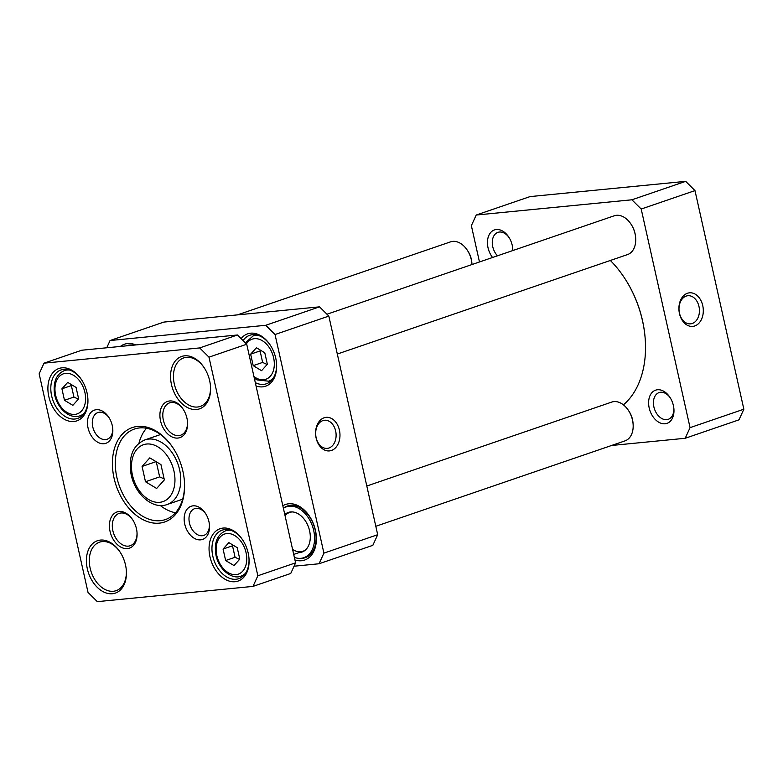 <?xml version="1.0" encoding="UTF-8"?>
<svg xmlns="http://www.w3.org/2000/svg" width="783" height="783" viewBox="0 0 783 783"><rect width="100%" height="100%" fill="white"/><g stroke="black" fill="none" stroke-linecap="round" stroke-linejoin="round"><path stroke-width="1.17" d="M686.162 296.101A14.123 10.179 -95.6 0 1 687.846 295.729A14.123 10.179 -95.6 0 1 699.346 308.805A14.123 10.179 -95.6 0 1 690.596 323.849A14.123 10.179 -95.6 0 1 679.243 311.967A14.123 10.179 -95.6 0 1 686.162 296.101M685.203 438.274L738.995 419.835L743.85 409.206L694.981 190.602L685.693 181.353L530.013 196.602L476.221 215.031L631.901 199.792L641.199 209.041L690.058 427.645L685.203 438.274L611.572 445.478M479.48 261.972L471.366 225.661L476.221 215.031M673.4 405.584A17.549 11.99 -108.9 0 0 669.925 397.314A17.549 11.99 -108.9 0 0 649.939 395.816A17.549 11.99 -108.9 0 0 659.041 422.38A17.549 11.99 -108.9 0 0 673.909 408.932A17.549 11.99 -108.9 0 0 673.4 405.584M512.826 250.54A17.549 11.99 -108.9 0 0 512.757 248.7A17.549 11.99 -108.9 0 0 512.248 245.353A17.549 11.99 -108.9 0 0 508.774 237.083A17.549 11.99 -108.9 0 0 490.373 232.894A17.549 11.99 -108.9 0 0 492.566 257.49M512.689 248.054A14.123 9.66 71.1 0 1 512.63 250.609M497.489 255.806A14.123 9.66 71.1 0 1 492.742 246.684A14.123 9.66 71.1 0 1 497.91 232.365A14.123 9.66 71.1 0 1 509.126 237.641M673.85 408.286A14.123 9.66 71.1 0 1 668.232 419.326A14.123 9.66 71.1 0 1 653.893 406.915A14.123 9.66 71.1 0 1 659.071 392.596A14.123 9.66 71.1 0 1 670.277 397.862M687.454 293.263A16.864 12.146 84.4 0 0 682.854 321.236A16.864 12.146 84.4 0 0 703.017 314.326A16.864 12.146 84.4 0 0 687.454 293.263M690.058 427.645L743.85 409.206M641.199 209.041L694.981 190.602M685.693 181.353L631.901 199.792M292.597 549.451A20.505 14.016 -108.9 0 0 302.962 551.252A20.505 14.016 -108.9 0 0 305.585 549.872M292.588 511.935A20.505 14.016 -108.9 0 0 289.661 512.454A20.505 14.016 -108.9 0 0 285.061 515.713M298.959 552.622A20.965 14.329 -108.9 0 0 305.116 550.283A20.965 14.329 -108.9 0 0 308.688 527.615A20.965 14.329 -108.9 0 0 291.961 511.896A20.965 14.329 -108.9 0 0 285.668 513.824M294.379 557.408A26.876 18.381 -108.9 0 0 299.204 558.367A26.876 18.381 -108.9 0 0 312.818 527.213A26.876 18.381 -108.9 0 0 283.407 508.333M299.204 558.367L300.457 558.406A27.336 18.694 -108.9 0 0 305.174 557.711A27.336 18.694 -108.9 0 0 313.993 525.794A27.336 18.694 -108.9 0 0 287.449 505.994A27.336 18.694 -108.9 0 0 283.397 508.265M305.292 557.672A27.336 18.694 -108.9 0 0 305.409 557.633A27.336 18.694 -108.9 0 0 316.244 535.513M309.804 516.741A27.336 18.694 -108.9 0 0 287.684 505.906A27.336 18.694 -108.9 0 0 287.567 505.955M132.767 345.234A27.336 18.694 -108.9 0 0 126.298 345.763A27.336 18.694 -108.9 0 0 125.906 345.9M133.227 345.186A27.336 18.694 -108.9 0 0 126.533 345.685A27.336 18.694 -108.9 0 0 126.415 345.724M106.752 347.779L110.06 340.527L163.853 322.087L319.533 306.848L265.74 325.288L275.039 334.527L328.831 316.087L319.533 306.848M110.06 340.527L265.74 325.288M372.835 545.33L377.69 534.701L323.908 553.131L319.053 563.76L372.835 545.33M319.053 563.76L294.056 566.207M377.69 534.701L328.831 316.087M275.039 334.527L323.908 553.131M331.434 450.47A16.864 12.146 84.4 0 0 336.034 422.497A16.864 12.146 84.4 0 0 315.872 429.407A16.864 12.146 84.4 0 0 331.434 450.47M328.958 448.003A14.123 10.179 -95.6 0 1 327.274 448.375A14.123 10.179 -95.6 0 1 315.764 435.309A14.123 10.179 -95.6 0 1 324.514 420.256A14.123 10.179 -95.6 0 1 335.868 432.138A14.123 10.179 -95.6 0 1 328.958 448.003M135.811 344.931A29.392 20.094 -108.9 0 0 120.367 346.448M294.956 559.972A29.392 20.094 -108.9 0 0 316.273 535.885A29.392 20.094 -108.9 0 0 309.598 516.428A29.392 20.094 -108.9 0 0 282.839 505.759M243.063 340.595A25.633 17.52 71.1 0 1 249.738 335.29A25.633 17.52 71.1 0 1 270.468 345.43M276.516 363.058A25.633 17.52 71.1 0 1 266.357 383.778A25.633 17.52 71.1 0 1 255.317 382.642M256.061 385.99A27.679 18.919 -108.9 0 0 276.546 363.439A27.679 18.919 -108.9 0 0 270.262 345.107A27.679 18.919 -108.9 0 0 241.115 338.647M260.739 350.334L260.073 350.931L262.638 362.412L267.12 364.516M262.638 362.412L253.203 365.641L250.638 354.17L256.433 347.74L264.791 352.781L267.355 364.261L261.561 370.692L253.203 365.641M260.073 350.931L250.638 354.17M645.153 338.197L645.114 337.708A89.536 61.211 -108.9 0 0 642.51 320.599A89.536 61.211 -108.9 0 0 624.795 278.425L624.521 278.004A90.897 62.141 71.1 0 1 642.51 320.834A90.897 62.141 71.1 0 1 645.153 338.197A90.897 62.141 71.1 0 1 623.415 404.85M610.349 260.475A90.897 62.141 71.1 0 1 624.521 278.004M635.649 237.709L635.61 237.22A19.135 13.086 -108.9 0 0 631.264 224.545L631 224.134A20.505 14.016 71.1 0 1 635.649 237.709A20.505 14.016 71.1 0 1 627.545 254.573L337.316 354.043M326.971 314.237L614.254 215.785A20.505 14.016 71.1 0 1 631 224.134M164.361 479.891L156.639 488.465L145.491 481.741L142.075 466.443L149.798 457.869L160.946 464.593L164.361 479.891M78.643 398.909L72.848 405.33L64.49 400.289L61.926 388.818L67.71 382.388L76.068 387.428L78.643 398.909M225.641 560.52L223.077 549.049L228.871 542.619L237.229 547.66L239.794 559.131L234 565.561L225.641 560.52L235.076 557.281L239.559 559.395M290.738 573.469L295.592 562.84L257.842 575.769L252.987 586.398L290.738 573.469M252.987 586.398L97.307 601.647L88.019 592.398L39.15 373.794L44.005 363.165L199.685 347.926L208.983 357.165L257.842 575.769M295.592 562.84L246.723 344.226L237.435 334.987L81.755 350.226L44.005 363.165M237.435 334.987L199.685 347.926M246.723 344.226L208.983 357.165M160.261 505.495A47.841 32.71 -108.9 0 0 175.48 512.748M146.519 428.242A47.841 32.71 -108.9 0 0 138.953 443.305M184.357 480.566A47.841 32.71 71.1 0 1 165.428 519.56A47.841 32.71 71.1 0 1 116.892 477.532A47.841 32.71 71.1 0 1 134.402 429.045A47.841 32.71 71.1 0 1 173.268 448.219M114.064 478.159A49.897 34.109 -108.9 0 0 155.866 523.24A49.897 34.109 -108.9 0 0 184.387 480.938A49.897 34.109 -108.9 0 0 173.063 447.905A49.897 34.109 -108.9 0 0 129.224 428.898A49.897 34.109 -108.9 0 0 114.064 478.159M209.404 524.365A14.123 9.66 71.1 0 1 203.786 535.406A14.123 9.66 71.1 0 1 189.447 522.995A14.123 9.66 71.1 0 1 194.624 508.676A14.123 9.66 71.1 0 1 205.831 513.951M184.729 524.033A17.549 11.99 -108.9 0 0 199.44 539.888A17.549 11.99 -108.9 0 0 209.462 525.021A17.549 11.99 -108.9 0 0 205.479 513.403A17.549 11.99 -108.9 0 0 190.063 506.718A17.549 11.99 -108.9 0 0 184.729 524.033M112.713 428.232A14.123 9.66 71.1 0 1 107.095 439.273A14.123 9.66 71.1 0 1 92.756 426.862A14.123 9.66 71.1 0 1 97.934 412.543A14.123 9.66 71.1 0 1 109.14 417.819M88.039 427.9A17.549 11.99 -108.9 0 0 102.739 443.755A17.549 11.99 -108.9 0 0 112.772 428.878A17.549 11.99 -108.9 0 0 108.788 417.261A17.549 11.99 -108.9 0 0 93.373 410.576A17.549 11.99 -108.9 0 0 88.039 427.9M136.986 532.039A17.089 11.676 71.1 0 1 130.203 545.731A17.089 11.676 71.1 0 1 112.869 530.727A17.089 11.676 71.1 0 1 119.124 513.403A17.089 11.676 71.1 0 1 132.875 520.069M110.041 531.354A19.135 13.086 -108.9 0 0 126.073 548.638A19.135 13.086 -108.9 0 0 137.015 532.42A19.135 13.086 -108.9 0 0 132.67 519.746A19.135 13.086 -108.9 0 0 115.855 512.454A19.135 13.086 -108.9 0 0 110.041 531.354M187.48 421.489A17.089 11.676 71.1 0 1 180.697 435.191A17.089 11.676 71.1 0 1 163.363 420.177A17.089 11.676 71.1 0 1 169.617 402.863A17.089 11.676 71.1 0 1 183.369 409.519M160.535 420.804A19.135 13.086 -108.9 0 0 176.567 438.098A19.135 13.086 -108.9 0 0 187.509 421.871A19.135 13.086 -108.9 0 0 183.163 409.206A19.135 13.086 -108.9 0 0 166.348 401.914A19.135 13.086 -108.9 0 0 160.535 420.804M248.955 557.936A25.633 17.52 71.1 0 1 238.795 578.657A25.633 17.52 71.1 0 1 212.8 556.145A25.633 17.52 71.1 0 1 222.176 530.169A25.633 17.52 71.1 0 1 242.906 540.299M209.971 556.772A27.679 18.919 -108.9 0 0 233.168 581.779A27.679 18.919 -108.9 0 0 248.984 558.318A27.679 18.919 -108.9 0 0 242.701 539.986A27.679 18.919 -108.9 0 0 218.379 529.445A27.679 18.919 -108.9 0 0 209.971 556.772M87.794 397.705A25.633 17.52 71.1 0 1 77.644 418.425A25.633 17.52 71.1 0 1 51.649 395.914A25.633 17.52 71.1 0 1 61.025 369.938A25.633 17.52 71.1 0 1 81.755 380.078M48.81 396.541A27.679 18.919 -108.9 0 0 72.007 421.548A27.679 18.919 -108.9 0 0 87.833 398.087A27.679 18.919 -108.9 0 0 81.549 379.755A27.679 18.919 -108.9 0 0 57.228 369.214A27.679 18.919 -108.9 0 0 48.81 396.541M126.298 569.946A25.633 17.52 71.1 0 1 116.148 590.666A25.633 17.52 71.1 0 1 90.143 568.155A25.633 17.52 71.1 0 1 99.529 542.179A25.633 17.52 71.1 0 1 120.249 552.309M87.314 568.771A27.679 18.919 -108.9 0 0 110.511 593.788A27.679 18.919 -108.9 0 0 126.327 570.318A27.679 18.919 -108.9 0 0 120.044 551.995A27.679 18.919 -108.9 0 0 95.732 541.454A27.679 18.919 -108.9 0 0 87.314 568.771M171.467 384.531A27.679 18.919 -108.9 0 0 194.664 409.548A27.679 18.919 -108.9 0 0 210.48 386.078A27.679 18.919 -108.9 0 0 204.206 367.756A27.679 18.919 -108.9 0 0 179.884 357.205A27.679 18.919 -108.9 0 0 171.467 384.531M210.451 385.706A25.633 17.52 71.1 0 1 200.301 406.426A25.633 17.52 71.1 0 1 174.296 383.905A25.633 17.52 71.1 0 1 183.682 357.929A25.633 17.52 71.1 0 1 204.412 368.069M233.177 545.213L232.512 545.81L235.076 557.281M232.512 545.81L223.077 549.049M72.026 384.982L71.361 385.579L73.925 397.059L78.408 399.164M71.361 385.579L61.926 388.818M64.49 400.289L73.925 397.059M156.228 461.588L159.644 476.886L164.136 478.893M156.062 461.647L142.075 466.443M145.491 481.741L159.644 476.886M366.816 486.018L611.699 402.09A20.505 14.016 71.1 0 1 628.446 410.439A20.505 14.016 71.1 0 1 633.095 424.014A20.505 14.016 71.1 0 1 625 440.878L375.811 526.284M628.446 410.439L629.121 411.466A17.089 11.676 71.1 0 1 632.997 422.781L633.095 424.014M237.484 314.883L450.548 241.859A20.505 14.016 71.1 0 1 467.294 250.208A20.505 14.016 71.1 0 1 471.943 263.783A20.505 14.016 71.1 0 1 471.992 264.537M467.294 250.208L467.97 251.245A17.089 11.676 71.1 0 1 471.846 262.559L471.943 263.783M258.351 335.418A23.921 16.355 -108.9 0 0 253.124 335.936L256.247 334.87M254.318 378.179L256.981 379.892L268.638 381.194A23.921 16.355 -108.9 0 0 273.081 378.404M246.391 343.894A21.19 14.486 71.1 0 1 261.287 340.135A21.19 14.486 71.1 0 1 273.619 357.782A21.19 14.486 71.1 0 1 269.665 376.917A21.19 14.486 71.1 0 1 253.956 376.545M169.236 497.391A30.077 20.564 71.1 0 1 132.454 475.203A30.077 20.564 71.1 0 1 157.951 446.907A30.077 20.564 71.1 0 1 169.236 497.391M81.569 410.928A21.19 14.486 71.1 0 1 55.652 395.288A21.19 14.486 71.1 0 1 73.612 375.36A21.19 14.486 71.1 0 1 81.569 410.928M216.813 555.519A21.19 14.486 71.1 0 1 234.773 535.592A21.19 14.486 71.1 0 1 242.72 571.159A21.19 14.486 71.1 0 1 216.813 555.519M230.789 530.287A23.921 16.355 -108.9 0 0 225.563 530.815C217.038 534.818 213.857 543.04 216.03 555.47C219.093 570.367 232.796 579.949 241.076 576.073A23.921 16.355 -108.9 0 0 245.529 573.273M69.638 370.065A23.921 16.355 -108.9 0 0 64.412 370.584L67.534 369.517M64.412 370.584C56.914 373.853 53.528 380.841 54.272 391.539C54.82 403.832 66.956 420.011 79.925 415.842A23.921 16.355 -108.9 0 0 84.368 413.052M144.963 439.87C131.201 445.889 128.999 459.083 130.839 472.863C133.854 493.075 152.205 510.154 167.122 504.526A34.168 23.363 -108.9 0 0 174.257 499.73A34.168 23.363 -108.9 0 0 175.784 458.907A34.168 23.363 -108.9 0 0 144.963 439.87L160.486 434.545M268.638 381.194L271.76 380.127M253.124 335.936L245.343 342.846M241.076 576.073L244.198 575.006M225.563 530.815L228.685 529.748M79.925 415.842L83.037 414.775M167.122 504.526L182.645 499.202M293.713 554.423L302.962 551.252M284.709 514.157L289.661 512.454"/></g></svg>
